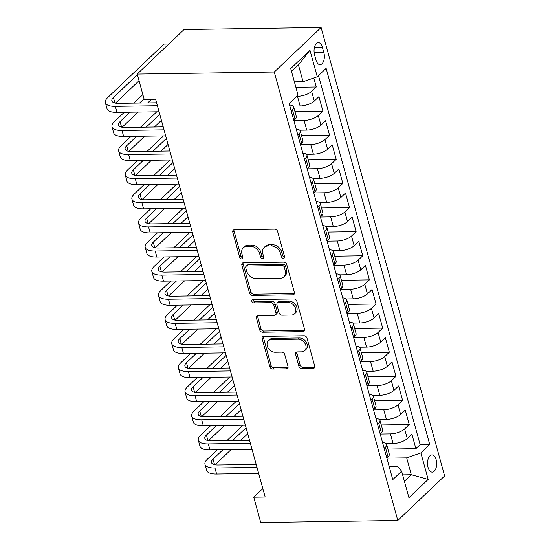 <?xml version="1.0" encoding="UTF-8"?>
<svg xmlns="http://www.w3.org/2000/svg" width="550" height="550" viewBox="0 0 550 550"><rect width="100%" height="100%" fill="white"/><g stroke="black" fill="none" stroke-linecap="round" stroke-linejoin="round"><path stroke-width="0.82" d="M283.442 258.294A1.849 1.409 -133.6 0 0 284.268 257.984A1.849 1.409 -133.6 0 0 284.556 256.616L277.633 231.474A2.647 2.014 -133.6 0 0 274.739 229.137L234.376 229.742A2.647 2.014 -133.6 0 0 233.207 230.189A2.647 2.014 -133.6 0 0 232.788 232.141L239.711 257.283A1.849 1.409 -133.6 0 0 241.739 258.919A1.849 1.409 -133.6 0 0 242.557 258.603A1.849 1.409 -133.6 0 0 242.853 257.235L241.952 253.983A8.463 6.449 -133.6 0 1 243.299 247.741A8.463 6.449 -133.6 0 1 247.046 246.304L250.408 246.256A8.463 6.449 -133.6 0 1 259.669 253.722L260.562 256.974A1.849 1.409 -133.6 0 0 262.591 258.603A1.849 1.409 -133.6 0 0 263.409 258.294A1.849 1.409 -133.6 0 0 263.704 256.926L262.811 253.674A8.463 6.449 -133.6 0 1 264.151 247.431A8.463 6.449 -133.6 0 1 267.898 245.994L271.26 245.946A8.463 6.449 -133.6 0 1 280.521 253.406L281.421 256.664A1.849 1.409 -133.6 0 0 283.442 258.294M436.157 459.649A8.621 4.572 89.1 0 0 431.977 454.877A8.621 4.572 89.1 0 0 428.051 467.356A8.621 4.572 89.1 0 0 432.231 472.127A8.621 4.572 89.1 0 0 436.157 459.649M298.884 366.238A2.647 2.014 -133.6 0 0 301.778 368.576L313.101 368.404A2.647 2.014 -133.6 0 0 314.27 367.957A2.647 2.014 -133.6 0 0 314.689 366.004L306.996 338.085A2.647 2.014 -133.6 0 0 304.102 335.748L263.739 336.353A2.647 2.014 -133.6 0 0 262.57 336.799A2.647 2.014 -133.6 0 0 262.151 338.752L269.844 366.671A2.647 2.014 -133.6 0 0 272.738 369.009L286.413 368.803A2.647 2.014 -133.6 0 0 287.588 368.356A2.647 2.014 -133.6 0 0 288.007 366.403L284.714 354.454A2.647 2.014 -133.6 0 0 281.82 352.117L275.034 352.22A7.074 5.39 -133.6 0 1 268.097 347.882A7.074 5.39 -133.6 0 1 268.414 340.759A7.074 5.39 -133.6 0 1 271.549 339.563L298.121 339.164A7.074 5.39 -133.6 0 1 305.058 343.502A7.074 5.39 -133.6 0 1 304.741 350.625A7.074 5.39 -133.6 0 1 301.606 351.828L297.179 351.89A2.647 2.014 -133.6 0 0 296.01 352.344A2.647 2.014 -133.6 0 0 295.591 354.289L298.884 366.238L300.149 365.035A2.647 2.014 -133.6 0 0 303.043 367.373L314.366 367.201A2.647 2.014 -133.6 0 0 314.724 367.166M274.278 72.029L137.211 74.071L144.183 99.385L155.609 99.213L265.176 497.014L253.756 497.186L260.728 522.5L397.801 520.458L274.278 72.029L321.111 27.5L444.634 475.929L397.801 520.458M292.827 294.807A2.647 2.014 -133.6 0 0 293.996 294.36A2.647 2.014 -133.6 0 0 294.415 292.407L286.729 264.481A2.647 2.014 -133.6 0 0 283.834 262.151L243.471 262.756A2.647 2.014 -133.6 0 0 242.296 263.202A2.647 2.014 -133.6 0 0 241.876 265.155L249.569 293.074A2.647 2.014 -133.6 0 0 252.464 295.412L292.827 294.807L294.092 293.604A2.647 2.014 -133.6 0 0 294.449 293.569M296.863 301.283L304.556 329.209A2.647 2.014 -133.6 0 1 304.136 331.155A2.647 2.014 -133.6 0 1 302.961 331.609L262.597 332.207A2.647 2.014 -133.6 0 1 259.703 329.876L256.417 317.928A2.647 2.014 -133.6 0 1 256.836 315.975A2.647 2.014 -133.6 0 1 258.005 315.521L274.374 315.281A2.647 2.014 -133.6 0 0 275.543 314.834A2.647 2.014 -133.6 0 0 275.962 312.881L273.783 304.954A2.647 2.014 -133.6 0 0 270.889 302.624L253.846 302.871A1.849 1.409 -133.6 0 1 252.031 301.737A1.849 1.409 -133.6 0 1 252.113 299.874A1.849 1.409 -133.6 0 1 252.931 299.564L293.968 298.952A2.647 2.014 -133.6 0 1 296.863 301.283M387.908 449.047L415.896 448.635L411.916 434.17L407.296 438.563L404.635 428.918A10.78 4.015 164.6 0 1 390.438 433.868L380.222 434.019M381.267 424.944L409.255 424.524L405.274 410.059L400.654 414.453L398.001 404.807A10.78 4.015 164.6 0 1 383.797 409.757L373.581 409.908M374.632 400.833L402.621 400.414L398.633 385.949L394.013 390.342L391.359 380.696A10.78 4.015 164.6 0 1 377.156 385.646L366.939 385.804M367.991 376.723L395.979 376.31L391.992 361.838L387.372 366.231L384.718 356.592A10.78 4.015 164.6 0 1 370.514 361.543L360.298 361.694M361.35 352.612L389.338 352.199L385.351 337.734L380.731 342.127L378.077 332.482A10.78 4.015 164.6 0 1 363.873 337.432L353.657 337.583M354.709 328.508L382.697 328.089L378.709 313.624L374.089 318.017L371.436 308.371A10.78 4.015 164.6 0 1 357.232 313.321L347.016 313.472M348.067 304.397L376.056 303.978L372.068 289.513L367.448 293.906L364.794 284.261A10.78 4.015 164.6 0 1 350.591 289.211L340.374 289.362M341.426 280.287L369.414 279.868L365.427 265.403L360.807 269.796L358.153 260.157A10.78 4.015 164.6 0 1 343.949 265.107L333.733 265.258M334.785 256.176L362.773 255.764L358.786 241.299L354.166 245.692L351.512 236.046A10.78 4.015 164.6 0 1 337.308 240.996L327.092 241.147M328.144 232.066L356.132 231.653L352.144 217.188L347.524 221.581L344.871 211.936A10.78 4.015 164.6 0 1 330.674 216.886L320.451 217.037M321.502 207.962L349.491 207.542L345.51 193.077L340.89 197.471L338.229 187.825A10.78 4.015 164.6 0 1 324.032 192.775L313.809 192.926M314.861 183.851L342.849 183.432L338.869 168.967L334.249 173.36L331.588 163.714A10.78 4.015 164.6 0 1 317.391 168.664L307.168 168.822M308.22 159.741L336.208 159.328L332.228 144.856L327.607 149.249L324.947 139.611A10.78 4.015 164.6 0 1 310.75 144.561L300.527 144.712M301.579 135.63L329.567 135.218L325.586 120.752L320.966 125.146L318.306 115.5A10.78 4.015 164.6 0 1 304.109 120.45L293.893 120.601M294.938 111.526L322.926 111.107L318.945 96.642L314.325 101.035A10.78 4.015 164.6 0 1 300.121 105.985L293.095 106.088M407.296 438.563A10.78 4.015 -15.4 0 1 393.092 443.513L386.066 443.616M400.654 414.453A10.78 4.015 -15.4 0 1 386.451 419.402L379.424 419.506M394.013 390.342A10.78 4.015 -15.4 0 1 379.809 395.292L372.783 395.395M387.372 366.231A10.78 4.015 -15.4 0 1 373.168 371.181L366.142 371.291M380.731 342.127A10.78 4.015 -15.4 0 1 366.534 347.077L359.501 347.181M374.089 318.017A10.78 4.015 -15.4 0 1 359.893 322.967L352.866 323.07M367.448 293.906A10.78 4.015 -15.4 0 1 353.251 298.856L346.225 298.959M360.807 269.796A10.78 4.015 -15.4 0 1 346.61 274.746L339.584 274.856M354.166 245.692A10.78 4.015 -15.4 0 1 339.969 250.642L332.942 250.745M347.524 221.581A10.78 4.015 -15.4 0 1 333.327 226.531L326.301 226.634M340.89 197.471A10.78 4.015 -15.4 0 1 326.686 202.421L319.66 202.524M334.249 173.36A10.78 4.015 -15.4 0 1 320.045 178.31L313.019 178.413M327.607 149.249A10.78 4.015 -15.4 0 1 313.404 154.199L306.377 154.309M320.966 125.146A10.78 4.015 -15.4 0 1 306.762 130.096L299.736 130.199M314.559 54.725L316.016 60.032A8.353 4.428 89.1 0 0 320.066 64.653A8.353 4.428 89.1 0 0 323.868 52.566L322.403 47.266A8.353 4.428 89.1 0 0 318.354 42.646A8.353 4.428 89.1 0 0 314.559 54.725M415.896 448.635L420.138 444.599L429.736 444.462L326.136 68.358L317.281 76.78L303.077 81.73L294.401 81.861M429.736 444.462L420.874 452.884L428.182 479.401L408.939 497.695L401.638 471.178L392.776 479.6L289.176 103.503L298.038 95.074L290.737 68.558L309.973 50.263L317.281 76.78M295.9 87.299L316.284 86.996L311.664 91.389A10.78 4.015 164.6 0 1 297.468 96.339L296.697 96.353M289.603 105.036A10.78 4.015 164.6 0 1 293.679 106.954L296.34 116.6A10.78 4.015 164.6 0 1 295.082 119.329L293.858 120.491M293.679 106.954A10.78 4.015 164.6 0 1 292.428 109.684L291.204 110.846M386.829 458.019L388.053 456.857A10.78 4.015 -15.4 0 0 389.311 454.128L386.65 444.482A10.78 4.015 164.6 0 1 385.399 447.212L384.175 448.374M380.188 433.909L381.411 432.747A10.78 4.015 -15.4 0 0 382.669 430.018L380.016 420.379A10.78 4.015 164.6 0 1 378.757 423.101L377.534 424.27M373.546 409.798L374.777 408.636A10.78 4.015 -15.4 0 0 376.028 405.907L373.374 396.268A10.78 4.015 164.6 0 1 372.116 398.991L370.893 400.159M366.905 385.694L368.136 384.526A10.78 4.015 -15.4 0 0 369.387 381.803L366.733 372.158A10.78 4.015 164.6 0 1 365.475 374.887L364.251 376.049M360.264 361.584L361.494 360.415A10.78 4.015 -15.4 0 0 362.746 357.692L360.092 348.047A10.78 4.015 164.6 0 1 358.834 350.776L357.61 351.938M353.629 337.473L354.853 336.311A10.78 4.015 -15.4 0 0 356.104 333.582L353.451 323.936A10.78 4.015 164.6 0 1 352.192 326.666L350.969 327.827M346.988 313.363L348.212 312.201A10.78 4.015 -15.4 0 0 349.463 309.471L346.809 299.832A10.78 4.015 164.6 0 1 345.551 302.555L344.327 303.724M340.347 289.259L341.571 288.09A10.78 4.015 -15.4 0 0 342.822 285.368L340.168 275.722A10.78 4.015 164.6 0 1 338.917 278.444L337.686 279.613M333.706 265.148L334.929 263.979A10.78 4.015 -15.4 0 0 336.181 261.257L333.527 251.611A10.78 4.015 164.6 0 1 332.276 254.341L331.045 255.502M327.064 241.038L328.288 239.876A10.78 4.015 -15.4 0 0 329.539 237.146L326.886 227.501A10.78 4.015 164.6 0 1 325.634 230.23L324.404 231.392M320.423 216.927L321.647 215.765A10.78 4.015 -15.4 0 0 322.905 213.036L320.244 203.397A10.78 4.015 164.6 0 1 318.993 206.119L317.769 207.288M313.782 192.816L315.006 191.654A10.78 4.015 -15.4 0 0 316.264 188.925L313.603 179.286A10.78 4.015 164.6 0 1 312.352 182.009L311.128 183.178M307.141 168.713L308.364 167.544A10.78 4.015 -15.4 0 0 309.623 164.821L306.962 155.176A10.78 4.015 164.6 0 1 305.711 157.905L304.487 159.067M300.499 144.602L301.723 143.433A10.78 4.015 -15.4 0 0 302.981 140.711L300.321 131.065A10.78 4.015 164.6 0 1 299.069 133.794L297.846 134.956M322.926 111.107L318.306 115.5M329.567 135.218L324.947 139.611M336.208 159.328L331.588 163.714M342.849 183.432L338.229 187.825M349.491 207.542L344.871 211.936M356.132 231.653L351.512 236.046M362.773 255.764L358.153 260.157M369.414 279.868L364.794 284.261M376.056 303.978L371.436 308.371M382.697 328.089L378.077 332.482M389.338 352.199L384.718 356.592M395.979 376.31L391.359 380.696M402.621 400.414L398.001 404.807M409.255 424.524L404.635 428.918M420.138 444.599L318.505 75.618M316.284 86.996L313.809 77.99M402.641 474.842L411.324 474.712L406.67 457.834L386.863 458.129M303.077 81.73L298.43 64.859L291.521 71.424M137.211 74.071L184.044 29.542L321.111 27.5M262.845 488.544L253.756 497.186M404.415 481.277L411.324 474.712L428.182 479.401M389.201 466.627L397.561 466.496L401.638 471.178M296.244 129.147A10.78 4.015 164.6 0 1 300.321 131.065M302.885 153.251A10.78 4.015 164.6 0 1 306.962 155.176M309.526 177.361A10.78 4.015 164.6 0 1 313.603 179.286M316.168 201.472A10.78 4.015 164.6 0 1 320.244 203.397M322.809 225.583A10.78 4.015 164.6 0 1 326.886 227.501M329.443 249.693A10.78 4.015 164.6 0 1 333.527 251.611M336.084 273.797A10.78 4.015 164.6 0 1 340.168 275.722M342.726 297.907A10.78 4.015 164.6 0 1 346.809 299.832M349.367 322.018A10.78 4.015 164.6 0 1 353.451 323.936M356.008 346.129A10.78 4.015 164.6 0 1 360.092 348.047M362.649 370.232A10.78 4.015 164.6 0 1 366.733 372.158M369.291 394.343A10.78 4.015 164.6 0 1 373.374 396.268M375.932 418.454A10.78 4.015 164.6 0 1 380.016 420.379M382.573 442.564A10.78 4.015 164.6 0 1 386.65 444.482M406.67 457.834L420.874 452.884M298.43 64.859L309.973 50.263M284.625 257.091A1.849 1.409 -133.6 0 1 282.686 255.461L281.793 252.202A8.463 6.449 -133.6 0 0 272.525 244.736L271.26 245.946M264.151 247.431L265.416 246.228A8.463 6.449 -133.6 0 1 269.163 244.791L272.525 244.736M243.299 247.741L244.564 246.538A8.463 6.449 -133.6 0 1 248.311 245.101L251.673 245.053A8.463 6.449 -133.6 0 1 260.934 252.519L261.834 255.771A1.849 1.409 -133.6 0 0 263.773 257.4M234.018 229.776A2.647 2.014 -133.6 0 0 234.053 230.938L240.976 256.08A1.849 1.409 -133.6 0 0 242.914 257.709M243.114 262.79A2.647 2.014 -133.6 0 0 243.141 263.952L250.834 291.871A2.647 2.014 -133.6 0 0 253.729 294.209L294.092 293.604M284.302 267.135A1.849 1.409 -133.6 0 0 282.281 265.499L246.847 266.028A1.849 1.409 -133.6 0 0 246.029 266.344A1.849 1.409 -133.6 0 0 245.733 267.706L246.682 271.143A8.463 6.449 -133.6 0 0 255.942 278.603L280.156 278.245A8.463 6.449 -133.6 0 0 283.903 276.808A8.463 6.449 -133.6 0 0 285.251 270.566L284.302 267.135L285.567 265.932A1.849 1.409 -133.6 0 0 283.546 264.296L282.281 265.499M246.029 266.344L247.294 265.141A1.849 1.409 -133.6 0 1 248.112 264.825L283.546 264.296M283.903 276.808L285.175 275.605A8.463 6.449 -133.6 0 0 286.516 269.363L285.251 270.566M285.567 265.932L286.516 269.363M257.647 315.562A2.647 2.014 -133.6 0 0 257.682 316.724L260.975 328.673A2.647 2.014 -133.6 0 0 263.869 331.004L304.232 330.406A2.647 2.014 -133.6 0 0 304.59 330.364M275.543 314.834L276.808 313.631A2.647 2.014 -133.6 0 0 277.228 311.678L275.048 303.751A2.647 2.014 -133.6 0 0 272.154 301.414L255.111 301.668L253.846 302.871M253.021 299.558A1.849 1.409 -133.6 0 0 255.111 301.668M291.363 315.026A7.074 5.39 -133.6 0 0 294.491 313.823A7.074 5.39 -133.6 0 0 294.814 306.701A7.074 5.39 -133.6 0 0 287.87 302.369L278.513 302.507A2.647 2.014 -133.6 0 0 277.337 302.954A2.647 2.014 -133.6 0 0 276.918 304.906L279.104 312.833A2.647 2.014 -133.6 0 0 281.999 315.171L291.363 315.026M294.491 313.823L295.756 312.62A7.074 5.39 -133.6 0 0 296.079 305.498A7.074 5.39 -133.6 0 0 289.142 301.166L287.87 302.369M277.337 302.954L278.609 301.751A2.647 2.014 -133.6 0 1 279.778 301.304L289.142 301.166M296.821 351.931A2.647 2.014 -133.6 0 0 296.856 353.086L300.149 365.035M304.741 350.625L306.006 349.422A7.074 5.39 -133.6 0 0 306.322 342.299A7.074 5.39 -133.6 0 0 299.386 337.961L298.121 339.164M268.414 340.759L269.686 339.556A7.074 5.39 -133.6 0 1 272.814 338.353L299.386 337.961M263.381 336.387A2.647 2.014 -133.6 0 0 263.416 337.549L271.109 365.468A2.647 2.014 -133.6 0 0 274.003 367.806L287.678 367.599A2.647 2.014 -133.6 0 0 288.042 367.565M168.816 44.014L163.983 44.089L107.718 97.584A20.212 7.535 -15.4 0 0 105.366 102.699A20.212 7.535 -15.4 0 0 115.363 106.356L157.403 105.731M105.366 102.699L107.03 108.721A20.212 7.535 -15.4 0 0 117.019 112.386L159.06 111.76M156.585 102.781L118.525 103.345A13.475 5.019 164.6 0 1 111.863 100.904A13.475 5.019 164.6 0 1 113.431 97.501L137.39 74.718M115.5 103.139L139.047 80.747M124.266 112.276L114.359 121.694A20.212 7.535 -15.4 0 0 112.007 126.802A20.212 7.535 -15.4 0 0 122.004 130.467L164.044 129.841M112.007 126.802L113.671 132.832A20.212 7.535 -15.4 0 0 123.661 136.489L165.701 135.864M163.226 126.892L125.166 127.456A13.475 5.019 164.6 0 1 118.504 125.015A13.475 5.019 164.6 0 1 120.072 121.612L129.979 112.193M122.141 127.249L138.105 112.069M147.737 102.912L151.559 99.275M139.611 103.036L144.031 98.828M142.863 94.593L133.897 103.118M130.907 136.386L121 145.805A20.212 7.535 -15.4 0 0 118.649 150.913A20.212 7.535 -15.4 0 0 128.645 154.571L170.679 153.945M118.649 150.913L120.312 156.942A20.212 7.535 -15.4 0 0 130.302 160.6L172.343 159.974M169.868 150.996L131.808 151.566A13.475 5.019 164.6 0 1 125.146 149.126A13.475 5.019 164.6 0 1 126.713 145.716L136.62 136.297M128.782 151.36L144.746 136.18M154.378 127.022L161.418 120.319M146.252 127.139L159.761 114.297M156.771 111.794L140.539 127.229M137.548 160.49L127.641 169.909A20.212 7.535 -15.4 0 0 125.29 175.024A20.212 7.535 -15.4 0 0 135.286 178.681L177.32 178.056M125.29 175.024L126.954 181.053A20.212 7.535 -15.4 0 0 136.943 184.711L178.984 184.085M176.509 175.106L138.449 175.677A13.475 5.019 164.6 0 1 131.787 173.236A13.475 5.019 164.6 0 1 133.354 169.826L143.261 160.407M135.424 175.471L151.387 160.291M161.019 151.133L168.059 144.43M152.893 151.25L166.403 138.407M163.412 135.898L147.18 151.339M144.189 184.601L134.282 194.019A20.212 7.535 -15.4 0 0 131.931 199.134A20.212 7.535 -15.4 0 0 141.928 202.792L183.961 202.166M131.931 199.134L133.595 205.157A20.212 7.535 -15.4 0 0 143.584 208.821L185.625 208.196M183.15 199.217L145.09 199.781A13.475 5.019 164.6 0 1 138.428 197.347A13.475 5.019 164.6 0 1 139.996 193.937L149.903 184.518M142.058 199.574L158.029 184.394M167.654 175.237L174.701 168.541M159.528 175.361L173.044 162.511M170.053 160.009L153.821 175.443M150.831 208.711L140.924 218.13A20.212 7.535 -15.4 0 0 138.572 223.245A20.212 7.535 -15.4 0 0 148.562 226.903L190.603 226.277M138.572 223.245L140.229 229.268A20.212 7.535 -15.4 0 0 150.226 232.925L192.266 232.299M189.791 223.327L151.731 223.891A13.475 5.019 164.6 0 1 145.069 221.451A13.475 5.019 164.6 0 1 146.637 218.048L156.544 208.629M148.699 223.685L164.67 208.505M174.295 199.347L181.342 192.651M166.169 199.471L179.685 186.622M176.694 184.119L160.463 199.554M157.472 232.822L147.565 242.241A20.212 7.535 -15.4 0 0 145.214 247.349A20.212 7.535 -15.4 0 0 155.203 251.013L197.244 250.387M145.214 247.349L146.871 253.378A20.212 7.535 -15.4 0 0 156.867 257.036L198.907 256.41M196.433 247.438L158.373 248.002A13.475 5.019 164.6 0 1 151.711 245.561A13.475 5.019 164.6 0 1 153.278 242.151L163.178 232.732M155.341 247.796L171.311 232.616M180.936 223.458L187.983 216.762M172.81 223.582L186.319 210.732M183.336 208.23L167.104 223.664M164.113 256.933L154.206 266.351A20.212 7.535 -15.4 0 0 151.855 271.459A20.212 7.535 -15.4 0 0 161.844 275.117L203.885 274.491M151.855 271.459L153.512 277.489A20.212 7.535 -15.4 0 0 163.508 281.146L205.549 280.521M203.074 271.542L165.014 272.113A13.475 5.019 164.6 0 1 158.352 269.672A13.475 5.019 164.6 0 1 159.919 266.262L169.819 256.843M161.982 271.906L177.946 256.726M187.577 247.569L194.624 240.866M179.451 247.686L192.961 234.843M189.977 232.334L173.738 247.775M170.754 281.036L160.847 290.455A20.212 7.535 -15.4 0 0 158.496 295.57A20.212 7.535 -15.4 0 0 168.486 299.228L210.526 298.602M158.496 295.57L160.153 301.599A20.212 7.535 -15.4 0 0 170.149 305.257L212.183 304.631M209.715 295.653L171.648 296.216A13.475 5.019 164.6 0 1 164.993 293.782A13.475 5.019 164.6 0 1 166.561 290.373L176.461 280.954M168.623 296.01L184.587 280.83M194.219 271.673L201.266 264.976M186.093 271.796L199.602 258.947M196.618 256.444L180.379 271.879M177.396 305.147L167.489 314.566A20.212 7.535 -15.4 0 0 165.137 319.681A20.212 7.535 -15.4 0 0 175.127 323.338L217.167 322.712M165.137 319.681L166.794 325.703A20.212 7.535 -15.4 0 0 176.791 329.368L218.824 328.742M216.356 319.763L178.289 320.327A13.475 5.019 164.6 0 1 171.627 317.886A13.475 5.019 164.6 0 1 173.195 314.483L183.102 305.064M175.264 320.121L191.228 304.941M200.86 295.783L207.907 289.087M192.734 295.907L206.243 283.058M203.259 280.555L187.021 295.989M184.03 329.257L174.13 338.676A20.212 7.535 -15.4 0 0 171.779 343.784A20.212 7.535 -15.4 0 0 181.768 347.449L223.809 346.823M171.779 343.784L173.436 349.814A20.212 7.535 -15.4 0 0 183.432 353.471L225.466 352.846M222.998 343.874L184.931 344.438A13.475 5.019 164.6 0 1 178.269 341.997A13.475 5.019 164.6 0 1 179.836 338.594L189.743 329.175M181.906 344.231L197.869 329.051M207.501 319.894L214.548 313.197M199.375 320.018L212.884 307.168M209.901 304.666L193.662 320.1M190.671 353.368L180.771 362.787A20.212 7.535 -15.4 0 0 178.42 367.895A20.212 7.535 -15.4 0 0 188.409 371.553L230.45 370.927M178.42 367.895L180.077 373.924A20.212 7.535 -15.4 0 0 190.066 377.582L232.107 376.956M229.639 367.978L191.572 368.548A13.475 5.019 164.6 0 1 184.91 366.107A13.475 5.019 164.6 0 1 186.478 362.697L196.384 353.279M188.547 368.342L204.511 353.162M214.143 344.004L221.189 337.301M206.016 344.121L219.526 331.279M216.542 328.776L200.303 344.211M197.312 377.472L187.413 386.891A20.212 7.535 -15.4 0 0 185.054 392.006A20.212 7.535 -15.4 0 0 195.051 395.663L237.091 395.038M185.054 392.006L186.718 398.035A20.212 7.535 -15.4 0 0 196.708 401.692L238.748 401.067M236.28 392.088L198.213 392.659A13.475 5.019 164.6 0 1 191.551 390.218A13.475 5.019 164.6 0 1 193.119 386.808L203.026 377.389M195.188 392.453L211.152 377.272M220.784 368.115L227.831 361.412M212.657 368.232L226.167 355.389M223.176 352.88L206.944 368.321M203.954 401.582L194.047 411.001A20.212 7.535 -15.4 0 0 191.696 416.116A20.212 7.535 -15.4 0 0 201.692 419.774L243.732 419.148M191.696 416.116L193.359 422.139A20.212 7.535 -15.4 0 0 203.349 425.803L245.389 425.178M242.914 416.199L204.854 416.763A13.475 5.019 164.6 0 1 198.192 414.329A13.475 5.019 164.6 0 1 199.76 410.919L209.667 401.5M201.829 416.556L217.793 401.376M227.425 392.219L234.465 385.522M219.299 392.342L232.808 379.493M229.817 376.991L213.586 392.425M210.595 425.693L200.688 435.112A20.212 7.535 -15.4 0 0 198.337 440.227A20.212 7.535 -15.4 0 0 208.333 443.884L250.374 443.259M198.337 440.227L200.001 446.249A20.212 7.535 -15.4 0 0 209.99 449.914L252.031 449.281M249.556 440.309L211.496 440.873A13.475 5.019 164.6 0 1 204.834 438.433A13.475 5.019 164.6 0 1 206.401 435.029L216.308 425.611M208.471 440.667L224.434 425.487M234.066 416.329L241.106 409.633M225.94 416.453L239.449 403.604M236.459 401.101L220.227 416.536M217.236 449.804L207.329 459.223A20.212 7.535 -15.4 0 0 204.978 464.331A20.212 7.535 -15.4 0 0 214.974 467.995L257.015 467.369M204.978 464.331L206.642 470.36A20.212 7.535 -15.4 0 0 216.631 474.018L258.672 473.392M256.197 464.42L218.137 464.984A13.475 5.019 164.6 0 1 211.475 462.543A13.475 5.019 164.6 0 1 213.042 459.133L222.949 449.714M215.112 464.777L231.076 449.598M240.708 440.44L247.748 433.744M232.581 440.564L246.091 427.714M243.1 425.212L226.868 440.646M393.092 443.513L390.438 433.868M386.451 419.402L383.797 409.757M379.809 395.292L377.156 385.646M373.168 371.181L370.514 361.543M366.534 347.077L363.873 337.432M359.893 322.967L357.232 313.321M353.251 298.856L350.591 289.211M346.61 274.746L343.949 265.107M339.969 250.642L337.308 240.996M333.327 226.531L330.674 216.886M326.686 202.421L324.032 192.775M320.045 178.31L317.391 168.664M313.404 154.199L310.75 144.561M306.762 130.096L304.109 120.45M300.121 105.985L297.468 96.339M295.082 119.329L292.428 109.684M388.053 456.857L385.399 447.212M381.411 432.747L378.757 423.101M374.777 408.636L372.116 398.991M368.136 384.526L365.475 374.887M361.494 360.415L358.834 350.776M354.853 336.311L352.192 326.666M348.212 312.201L345.551 302.555M341.571 288.09L338.917 278.444M334.929 263.979L332.276 254.341M328.288 239.876L325.634 230.23M321.647 215.765L318.993 206.119M315.006 191.654L312.352 182.009M308.364 167.544L305.711 157.905M301.723 143.433L299.069 133.794M314.325 101.035L311.664 91.389M314.449 47.383L322.403 47.266M314.167 52.711L323.868 52.566M281.793 252.202L280.521 253.406M269.163 244.791L267.898 245.994M261.834 255.771L260.562 256.974M260.934 252.519L259.669 253.722M251.673 245.053L250.408 246.256M248.311 245.101L247.046 246.304M240.976 256.08L239.711 257.283M234.053 230.938L232.788 232.141M282.686 255.461L281.421 256.664M253.729 294.209L252.464 295.412M250.834 291.871L249.569 293.074M243.141 263.952L241.876 265.155M248.112 264.825L246.847 266.028M304.232 330.406L302.961 331.609M263.869 331.004L262.597 332.207M260.975 328.673L259.703 329.876M257.682 316.724L256.417 317.928M277.228 311.678L275.962 312.881M275.048 303.751L273.783 304.954M272.154 301.414L270.889 302.624M279.778 301.304L278.513 302.507M296.856 353.086L295.591 354.289M272.814 338.353L271.549 339.563M287.678 367.599L286.413 368.803M274.003 367.806L272.738 369.009M271.109 365.468L269.844 366.671M263.416 337.549L262.151 338.752M314.366 367.201L313.101 368.404M303.043 367.373L301.778 368.576M115.363 106.356L117.019 112.386M113.431 97.501L114.957 103.029M122.004 130.467L123.661 136.489M120.072 121.612L121.598 127.139M128.645 154.571L130.302 160.6M126.713 145.716L128.239 151.25M135.286 178.681L136.943 184.711M133.354 169.826L134.881 175.361M141.928 202.792L143.584 208.821M139.996 193.937L141.522 199.471M148.562 226.903L150.226 232.925M146.637 218.048L148.156 223.575M155.203 251.013L156.867 257.036M153.278 242.151L154.797 247.686M161.844 275.117L163.508 281.146M159.919 266.262L161.439 271.796M168.486 299.228L170.149 305.257M166.561 290.373L168.08 295.907M175.127 323.338L176.791 329.368M173.195 314.483L174.721 320.011M181.768 347.449L183.432 353.471M179.836 338.594L181.363 344.121M188.409 371.553L190.066 377.582M186.478 362.697L188.004 368.232M195.051 395.663L196.708 401.692M193.119 386.808L194.645 392.342M201.692 419.774L203.349 425.803M199.76 410.919L201.286 416.453M208.333 443.884L209.99 449.914M206.401 435.029L207.928 440.557M214.974 467.995L216.631 474.018M213.042 459.133L214.569 464.668"/></g></svg>
